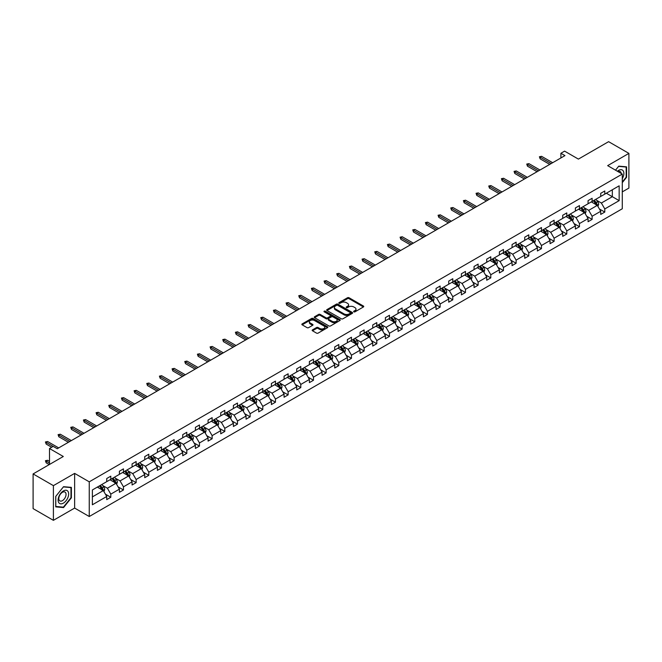 <?xml version="1.0" encoding="UTF-8"?>
<svg xmlns="http://www.w3.org/2000/svg" width="662" height="662" viewBox="0 0 662 662"><rect width="100%" height="100%" fill="white"/><g stroke="black" fill="none" stroke-linecap="round" stroke-linejoin="round"><path stroke-width="0.99" d="M353.839 311.843A0.786 0.455 0 0 0 354.956 311.843L363.421 306.953A1.125 0.654 0 0 0 363.752 306.489A1.125 0.654 0 0 0 363.421 306.034L349.073 297.751A1.125 0.654 0 0 0 347.484 297.751L339.018 302.642A0.786 0.455 0 0 0 340.127 303.279L341.228 302.65A3.608 2.085 0 0 1 346.325 302.65L347.525 303.337A3.608 2.085 0 0 1 348.576 304.81A3.608 2.085 0 0 1 347.525 306.283L346.425 306.92A0.786 0.455 0 0 0 347.542 307.565L348.634 306.928A3.608 2.085 0 0 1 353.74 306.928L354.931 307.623A3.608 2.085 0 0 1 355.99 309.088A3.608 2.085 0 0 1 354.931 310.561L353.839 311.198A0.786 0.455 0 0 0 353.839 311.843L353.839 311.198M622.28 191.897L628.9 188.074L628.9 153.385L608.601 141.668L578.398 159.103L564.595 151.135L560.904 153.27L560.904 157.953M53.399 520.332L74.632 508.077L74.632 473.388L53.399 485.643L53.399 520.332L33.1 508.615L33.1 473.926L63.304 456.49L49.501 448.522L49.501 464.459M53.399 485.643L33.1 473.926M312.497 329.866A1.125 0.654 0 0 0 312.166 330.33A1.125 0.654 0 0 0 312.497 330.785L316.519 333.11A1.125 0.654 0 0 0 318.116 333.11L327.516 327.682A1.125 0.654 0 0 0 327.847 327.218A1.125 0.654 0 0 0 327.516 326.763L313.176 318.48A1.125 0.654 0 0 0 311.579 318.48L302.178 323.908A1.125 0.654 0 0 0 301.847 324.372A1.125 0.654 0 0 0 302.178 324.827L307.036 327.632A1.125 0.654 0 0 0 308.633 327.632L312.654 325.315A1.125 0.654 0 0 0 312.985 324.852A1.125 0.654 0 0 0 312.654 324.388L310.246 322.998A3.012 1.738 0 0 1 309.361 321.765A3.012 1.738 0 0 1 311.223 320.16A3.012 1.738 0 0 1 314.508 320.54L323.95 325.994A3.012 1.738 0 0 1 324.835 327.218A3.012 1.738 0 0 1 322.973 328.832A3.012 1.738 0 0 1 319.688 328.451L318.116 327.541A1.125 0.654 0 0 0 316.519 327.541L312.497 329.866L312.497 330.785L316.519 328.476L316.519 327.541M49.501 448.522L53.192 446.387L57.255 448.728L564.959 155.611L560.904 153.27M74.632 473.388L89.246 481.828L622.28 174.081L622.28 208.77L89.246 516.517L89.246 481.828M628.9 153.385L607.666 165.641L622.28 174.081M341.302 318.803A1.125 0.654 0 0 0 342.899 318.803L352.308 313.374A1.125 0.654 0 0 0 352.631 312.911A1.125 0.654 0 0 0 352.308 312.447L337.959 304.164A1.125 0.654 0 0 0 336.362 304.164L326.962 309.601A1.125 0.654 0 0 0 326.631 310.056A1.125 0.654 0 0 0 326.962 310.519L341.302 318.803M324.529 312.009A0.786 0.455 0 0 1 325.323 312.125L339.896 320.532L330.503 325.952A1.125 0.654 0 0 1 328.915 325.952L314.566 317.669L318.596 315.369L318.596 314.425L314.566 316.75A1.125 0.654 0 0 0 314.235 317.214A1.125 0.654 0 0 0 314.566 317.669L314.566 316.75M318.596 315.369A1.125 0.654 0 0 1 320.185 315.369L320.185 314.425A1.125 0.654 0 0 0 318.596 314.425M320.185 314.425L326.002 317.785A1.125 0.654 0 0 0 327.599 317.785L330.272 316.246A1.125 0.654 0 0 0 330.595 315.782A1.125 0.654 0 0 0 330.272 315.327L324.214 311.827A0.786 0.455 0 0 1 325.323 311.181L339.912 319.605A1.125 0.654 0 0 1 340.243 320.069A1.125 0.654 0 0 1 339.912 320.524L339.912 319.605M92.374 489.963L106.739 481.663L106.739 478.518L110.802 476.177L110.802 479.321L119.408 474.348L119.408 471.212L123.471 468.862L123.471 472.006L132.077 467.033L132.077 463.897L136.132 461.555L136.132 464.691L144.738 459.726L144.738 456.581L148.801 454.24L148.801 457.376L157.407 452.411L157.407 449.266L161.47 446.924L161.47 450.069L170.076 445.096L170.076 441.959L174.131 439.609L174.131 442.754L182.737 437.789L182.737 434.644L186.8 432.303L186.8 435.439L195.406 430.474L195.406 427.329L199.469 424.987L199.469 428.132L208.075 423.159L208.075 420.022L212.13 417.672L212.13 420.817L220.736 415.844L220.736 412.707L224.799 410.366L224.799 413.502L233.405 408.537L233.405 405.392L237.468 403.05L237.468 406.187L246.074 401.222L246.074 398.077L250.128 395.735L250.128 398.88L258.734 393.907L258.734 390.77L262.797 388.42L262.797 391.565L271.403 386.6L271.403 383.455L275.466 381.113L275.466 384.25L284.072 379.285L284.072 376.14L288.127 373.798L288.127 376.943L296.733 371.97L296.733 368.833L300.796 366.483L300.796 369.628L309.402 364.654L309.402 361.518L313.465 359.176L313.465 362.313L322.071 357.348L322.071 354.203L326.126 351.861L326.126 354.998L334.732 350.033L334.732 346.888L338.795 344.546L338.795 347.691L347.401 342.717L347.401 339.581L351.464 337.231L351.464 340.376L360.07 335.402L360.07 332.266L364.125 329.924L364.125 333.06L372.731 328.095L372.731 324.951L376.794 322.609L376.794 325.754L385.4 320.78L385.4 317.636L389.463 315.294L389.463 318.439L398.069 313.465L398.069 310.329L402.124 307.987L402.124 311.123L410.73 306.158L410.73 303.014L414.793 300.672L414.793 303.808L423.399 298.843L423.399 295.699L427.462 293.357L427.462 296.502L436.068 291.528L436.068 288.392L440.122 286.042L440.122 289.186L448.728 284.213L448.728 281.077L452.791 278.735L452.791 281.871L461.397 276.906L461.397 273.762L465.46 271.42L465.46 274.556L474.066 269.591L474.066 266.447L478.121 264.105L478.121 267.249L486.727 262.276L486.727 259.14L490.79 256.79L490.79 259.934L499.396 254.969L499.396 251.825L503.459 249.483L503.459 252.619L512.065 247.654L512.065 244.51L516.12 242.168L516.12 245.312L524.726 240.339L524.726 237.203L528.789 234.853L528.789 237.997L537.395 233.024L537.395 229.888L541.458 227.546L541.458 230.682L550.064 225.717L550.064 222.573L554.119 220.231L554.119 223.367L562.725 218.402L562.725 215.258L566.788 212.916L566.788 216.06L575.394 211.087L575.394 207.951L579.457 205.601L579.457 208.745L588.063 203.78L588.063 200.636L592.118 198.294L592.118 201.43L600.724 196.465L600.724 193.321L604.787 190.979L604.787 194.123L619.16 185.823L619.16 200.636L604.787 208.935L604.787 212.072L600.724 214.414L600.724 211.277L592.118 216.242L592.118 219.387L588.063 221.729L588.063 218.592L579.457 223.557L579.457 226.702L575.394 229.044L575.394 225.899L566.788 230.873L566.788 234.009L562.725 236.359L562.725 233.214L554.119 238.188L554.119 241.324L550.064 243.666L550.064 240.529L541.458 245.494L541.458 248.639L537.395 250.981L537.395 247.845L528.789 252.81L528.789 255.954L524.726 258.296L524.726 255.151L516.12 260.125L516.12 263.261L512.065 265.611L512.065 262.466L503.459 267.431L503.459 270.576L499.396 272.918L499.396 269.782L490.79 274.747L490.79 277.891L486.727 280.233L486.727 277.088L478.121 282.062L478.121 285.198L474.066 287.548L474.066 284.403L465.46 289.377L465.46 292.513L461.397 294.855L461.397 291.719L452.791 296.684L452.791 299.828L448.728 302.17L448.728 299.034L440.122 303.999L440.122 307.143L436.068 309.485L436.068 306.341L427.462 311.314L427.462 314.45L423.399 316.8L423.399 313.656L414.793 318.621L414.793 321.765L410.73 324.107L410.73 320.971L402.124 325.936L402.124 329.08L398.069 331.422L398.069 328.278L389.463 333.251L389.463 336.387L385.4 338.737L385.4 335.593L376.794 340.566L376.794 343.702L372.731 346.044L372.731 342.908L364.125 347.873L364.125 351.017L360.07 353.359L360.07 350.223L351.464 355.188L351.464 358.332L347.401 360.674L347.401 357.53L338.795 362.503L338.795 365.639L334.732 367.989L334.732 364.845L326.126 369.818L326.126 372.954L322.071 375.296L322.071 372.16L313.465 377.125L313.465 380.269L309.402 382.611L309.402 379.467L300.796 384.44L300.796 387.584L296.733 389.926L296.733 386.782L288.127 391.755L288.127 394.891L284.072 397.233L284.072 394.097L275.466 399.062L275.466 402.206L271.403 404.548L271.403 401.412L262.797 406.377L262.797 409.521L258.734 411.863L258.734 408.719L250.128 413.692L250.128 416.828L246.074 419.178L246.074 416.034L237.468 421.007L237.468 424.143L233.405 426.485L233.405 423.349L224.799 428.314L224.799 431.459L220.736 433.8L220.736 430.664L212.13 435.629L212.13 438.774L208.075 441.115L208.075 437.971L199.469 442.944L199.469 446.08L195.406 448.431L195.406 445.286L186.8 450.251L186.8 453.396L182.737 455.737L182.737 452.601L174.131 457.566L174.131 460.711L170.076 463.052L170.076 459.908L161.47 464.881L161.47 468.017L157.407 470.368L157.407 467.223L148.801 472.196L148.801 475.333L144.738 477.674L144.738 474.538L136.132 479.503L136.132 482.648L132.077 484.989L132.077 481.853L123.471 486.818L123.471 489.963L119.408 492.305L119.408 489.16L110.802 494.133L110.802 497.27L106.739 499.62L106.739 496.475L92.374 504.775L92.374 489.963M109.991 479.784L115.999 483.26L107.393 488.225L102.693 485.511M107.393 488.225L110.802 494.133M115.999 483.26L119.408 489.16M106.739 480.91L107.393 481.291L110.802 479.321M122.66 472.478L128.668 475.945L120.062 480.91L115.362 478.196M120.062 480.91L123.471 486.818M128.668 475.945L132.077 481.853M119.408 473.603L120.062 473.975L123.471 472.006M135.321 465.163L141.329 468.63L132.723 473.603L128.023 470.889M132.723 473.603L136.132 479.503M141.329 468.63L144.738 474.538M132.077 466.288L132.723 466.66L136.132 464.691M147.99 457.847L153.998 461.315L145.392 466.288L140.692 463.574M145.392 466.288L148.801 472.196M153.998 461.315L157.407 467.223M144.738 458.973L145.392 459.345L148.801 457.376M160.659 450.532L166.667 454.008L158.061 458.973L153.361 456.259M158.061 458.973L161.47 464.881M166.667 454.008L170.076 459.908M157.407 451.658L158.061 452.038L161.47 450.069M173.32 443.226L179.328 446.693L170.722 451.658L166.021 448.944M170.722 451.658L174.131 457.566M179.328 446.693L182.737 452.601M170.076 444.351L170.722 444.723L174.131 442.754M185.989 435.91L191.997 439.378L183.391 444.351L178.69 441.637M183.391 444.351L186.8 450.251M191.997 439.378L195.406 445.286M182.737 437.036L183.391 437.408L186.8 435.439M198.658 428.595L204.666 432.063L196.06 437.036L191.359 434.322M196.06 437.036L199.469 442.944M204.666 432.063L208.075 437.971M195.406 429.721L196.06 430.101L199.469 428.132M211.319 421.289L217.326 424.756L208.72 429.721L204.02 427.007M208.72 429.721L212.13 435.629M217.326 424.756L220.736 430.664M208.075 422.406L208.72 422.786L212.13 420.817M223.988 413.973L229.995 417.441L221.389 422.414L216.689 419.7M221.389 422.414L224.799 428.314M229.995 417.441L233.405 423.349M220.736 415.099L221.389 415.471L224.799 413.502M236.657 406.658L242.664 410.126L234.058 415.099L229.358 412.385M234.058 415.099L237.468 421.007M242.664 410.126L246.074 416.034M233.405 407.784L234.058 408.156L237.468 406.187M249.317 399.343L255.325 402.819L246.719 407.784L242.019 405.07M246.719 407.784L250.128 413.692M255.325 402.819L258.734 408.719M246.074 400.469L246.719 400.849L250.128 398.88M261.987 392.036L267.994 395.504L259.388 400.469L254.688 397.754M259.388 400.469L262.797 406.377M267.994 395.504L271.403 401.412M258.734 393.162L259.388 393.534L262.797 391.565M274.656 384.721L280.663 388.189L272.057 393.162L267.357 390.448M272.057 393.162L275.466 399.062M280.663 388.189L284.072 394.097M271.403 385.847L272.057 386.219L275.466 384.25M287.316 377.406L293.324 380.873L284.718 385.847L280.018 383.132M284.718 385.847L288.127 391.755M293.324 380.873L296.733 386.782M284.072 378.532L284.718 378.904L288.127 376.943M299.985 370.091L305.993 373.567L297.387 378.532L292.687 375.817M297.387 378.532L300.796 384.44M305.993 373.567L309.402 379.467M296.733 371.217L297.387 371.597L300.796 369.628M312.646 362.784L318.662 366.252L310.056 371.217L305.356 368.511M310.056 371.217L313.465 377.125M318.662 366.252L322.071 372.16M309.402 363.91L310.056 364.282L313.465 362.313M325.315 355.469L331.323 358.936L322.717 363.91L318.017 361.195M322.717 363.91L326.126 369.818M331.323 358.936L334.732 364.845M322.071 356.595L322.717 356.967L326.126 354.998M337.984 348.154L343.992 351.63L335.386 356.595L330.686 353.88M335.386 356.595L338.795 362.503M343.992 351.63L347.401 357.53M334.732 349.279L335.386 349.66L338.795 347.691M350.645 340.847L356.661 344.314L348.055 349.279L343.355 346.565M348.055 349.279L351.464 355.188M356.661 344.314L360.07 350.223M347.401 341.973L348.055 342.345L351.464 340.376M363.314 333.532L369.322 336.999L360.716 341.973L356.015 339.258M360.716 341.973L364.125 347.873M369.322 336.999L372.731 342.908M360.07 334.658L360.716 335.03L364.125 333.06M375.983 326.217L381.991 329.684L373.385 334.658L368.684 331.943M373.385 334.658L376.794 340.566M381.991 329.684L385.4 335.593M372.731 327.342L373.385 327.715L376.794 325.754M388.644 318.902L394.66 322.377L386.045 327.342L381.353 324.628M386.045 327.342L389.463 333.251M394.66 322.377L398.069 328.278M385.4 320.027L386.045 320.408L389.463 318.439M401.313 311.595L407.32 315.062L398.714 320.027L394.014 317.321M398.714 320.027L402.124 325.936M407.32 315.062L410.73 320.971M398.069 312.721L398.714 313.093L402.124 311.123M413.982 304.28L419.989 307.747L411.383 312.721L406.683 310.006M411.383 312.721L414.793 318.621M419.989 307.747L423.399 313.656M410.73 305.405L411.383 305.778L414.793 303.808M426.642 296.965L432.658 300.44L424.044 305.405L419.352 302.691M424.044 305.405L427.462 311.314M432.658 300.44L436.068 306.341M423.399 298.09L424.044 298.471L427.462 296.502M439.311 289.658L445.319 293.125L436.713 298.09L432.013 295.376M436.713 298.09L440.122 303.999M445.319 293.125L448.728 299.034M436.068 290.784L436.713 291.156L440.122 289.186M451.981 282.343L457.988 285.81L449.382 290.784L444.682 288.069M449.382 290.784L452.791 296.684M457.988 285.81L461.397 291.719M448.728 283.468L449.382 283.841L452.791 281.871M464.641 275.028L470.657 278.495L462.043 283.468L457.351 280.754M462.043 283.468L465.46 289.377M470.657 278.495L474.066 284.403M461.397 276.153L462.043 276.526L465.46 274.556M477.31 267.713L483.318 271.188L474.712 276.153L470.012 273.439M474.712 276.153L478.121 282.062M483.318 271.188L486.727 277.088M474.066 268.838L474.712 269.219L478.121 267.249M489.979 260.406L495.987 263.873L487.381 268.838L482.681 266.132M487.381 268.838L490.79 274.747M495.987 263.873L499.396 269.782M486.727 261.531L487.381 261.904L490.79 259.934M502.64 253.091L508.656 256.558L500.042 261.531L495.35 258.817M500.042 261.531L503.459 267.431M508.656 256.558L512.065 262.466M499.396 254.216L500.042 254.589L503.459 252.619M515.309 245.776L521.317 249.243L512.711 254.216L508.011 251.502M512.711 254.216L516.12 260.125M521.317 249.243L524.726 255.151M512.065 246.901L512.711 247.282L516.12 245.312M527.978 238.469L533.986 241.936L525.38 246.901L520.68 244.187M525.38 246.901L528.789 252.81M533.986 241.936L537.395 247.845M524.726 239.586L525.38 239.967L528.789 237.997M540.639 231.154L546.655 234.621L538.041 239.594L533.349 236.88M538.041 239.594L541.458 245.494M546.655 234.621L550.064 240.529M537.395 232.279L538.041 232.652L541.458 230.682M553.308 223.839L559.316 227.306L550.71 232.279L546.009 229.565M550.71 232.279L554.119 238.188M559.316 227.306L562.725 233.214M550.064 224.964L550.71 225.337L554.119 223.367M565.977 216.524L571.985 219.999L563.379 224.964L558.678 222.25M563.379 224.964L566.788 230.873M571.985 219.999L575.394 225.899M562.725 217.649L563.379 218.03L566.788 216.06M578.638 209.217L584.645 212.684L576.039 217.649L571.347 214.935M576.039 217.649L579.457 223.557M584.645 212.684L588.063 218.592M575.394 210.342L576.039 210.715L579.457 208.745M591.307 201.902L597.314 205.369L588.708 210.342L584.008 207.628M588.708 210.342L592.118 216.242M597.314 205.369L600.724 211.277M588.063 203.027L588.708 203.4L592.118 201.43M606.326 193.23L612.333 196.697L601.377 203.027L596.677 200.313M601.377 203.027L604.787 208.935M619.16 200.636L612.333 196.697L612.333 189.762L619.16 185.823M74.632 508.077L89.246 516.517M600.724 195.712L601.377 196.084L604.787 194.123M92.374 496.897L103.33 490.567L97.322 487.1M103.33 490.567L106.739 496.475M599.383 208.96L604.787 212.072M586.722 216.267L592.118 219.387M574.053 223.582L579.457 226.702M561.384 230.897L566.788 234.009M548.724 238.204L554.119 241.324M536.054 245.519L541.458 248.639M523.385 252.834L528.789 255.954M510.725 260.149L516.12 263.261M498.056 267.456L503.459 270.576M485.387 274.771L490.79 277.891M472.726 282.086L478.121 285.198M460.057 289.393L465.46 292.513M447.388 296.708L452.791 299.828M434.727 304.024L440.122 307.143M422.058 311.339L427.462 314.45M409.389 318.645L414.793 321.765M396.728 325.961L402.124 329.08M384.059 333.276L389.463 336.387M371.39 340.582L376.794 343.702M358.73 347.898L364.125 351.017M346.06 355.213L351.464 358.332M333.391 362.528L338.795 365.639M320.731 369.835L326.126 372.954M308.062 377.15L313.465 380.269M295.393 384.465L300.796 387.584M282.732 391.78L288.127 394.891M270.063 399.087L275.466 402.206M257.394 406.402L262.797 409.521M244.733 413.717L250.128 416.828M232.064 421.024L237.468 424.143M219.395 428.339L224.799 431.459M206.734 435.654L212.13 438.774M194.065 442.969L199.469 446.08M181.405 450.276L186.8 453.396M168.736 457.591L174.131 460.711M156.066 464.906L161.47 468.017M143.406 472.213L148.801 475.333M130.737 479.528L136.132 482.648M118.068 486.843L123.471 489.963M105.407 494.158L110.802 497.27M622.28 182.638L626.583 177.284L626.583 166.841L618.755 166.137L615.511 170.167M71.38 497.832L71.38 487.381L63.544 486.686L55.716 496.434L55.716 506.877L63.544 507.58L71.38 497.832L70.975 497.601M354.153 311.951L354.931 311.504A3.608 2.085 0 0 0 355.99 310.031L355.99 309.088M348.576 304.81L348.576 305.753A3.608 2.085 0 0 1 347.525 307.226L346.739 307.673M363.405 306.961L349.073 298.686A1.125 0.654 0 0 0 347.484 298.686L339.333 303.395M352.308 312.447L352.308 313.374L337.959 305.108A1.125 0.654 0 0 0 336.362 305.108L326.978 310.528M350.314 313.234A0.786 0.455 0 0 0 350.314 312.588L337.719 305.314A0.786 0.455 0 0 0 336.602 305.314L335.452 305.985A3.608 2.085 0 0 0 334.393 307.458A3.608 2.085 0 0 0 335.452 308.931L344.058 313.904A3.608 2.085 0 0 0 349.155 313.904L350.314 313.234L350.314 314.169A0.786 0.455 0 0 0 350.546 313.846L350.546 312.911M334.393 307.458L334.393 308.393A3.608 2.085 0 0 0 335.452 309.866L335.452 308.931M350.314 314.169L349.155 314.839A3.608 2.085 0 0 1 344.058 314.839L335.452 309.866M320.185 315.369L326.002 318.728A1.125 0.654 0 0 0 327.599 318.728L330.272 317.181A1.125 0.654 0 0 0 330.595 316.726L330.595 315.782M332.043 321.277A3.012 1.738 0 0 0 335.328 321.649A3.012 1.738 0 0 0 337.19 320.044A3.012 1.738 0 0 0 336.304 318.811L332.978 316.891A1.125 0.654 0 0 0 331.381 316.891L328.716 318.43A1.125 0.654 0 0 0 328.385 318.894A1.125 0.654 0 0 0 328.716 319.349L332.043 321.277L332.043 322.212A3.012 1.738 0 0 0 335.328 322.584A3.012 1.738 0 0 0 337.19 320.979L337.19 320.044M328.385 318.894L328.385 319.829A1.125 0.654 0 0 0 328.716 320.292L328.716 319.349M332.043 322.212L328.716 320.292M324.835 327.218L324.835 328.162A3.012 1.738 0 0 1 322.973 329.767A3.012 1.738 0 0 1 319.688 329.386L318.116 328.476A1.125 0.654 0 0 0 316.519 328.476M309.361 321.765L309.361 322.708A3.012 1.738 0 0 0 310.246 323.933L310.246 322.998M312.638 325.323L310.246 323.933M327.5 327.69L313.176 319.415A1.125 0.654 0 0 0 311.579 319.415L302.186 324.835M62.716 507.1L63.544 507.58M597.935 206.436L598.68 204.285A3.045 1.754 -120 0 0 597.712 201.695L595.883 199.262M592.614 202.655L591.828 201.604M596.065 204.972L597.033 204.409A3.045 1.754 -120 0 0 596.164 202.58L594.344 200.147M593.582 200.586L595.585 203.267A1.547 0.894 60 0 1 595.866 203.739L597.033 204.409M593.367 200.71L595.188 203.143A3.045 1.754 60 0 1 595.949 204.583M551.198 163.555L540.142 157.175L540.142 158.855L539.406 156.753L540.142 157.175L541.599 156.331L552.662 162.711M540.142 158.855L549.733 164.399M539.406 156.753L541.599 156.331M585.266 213.752L586.011 211.592A3.045 1.754 -120 0 0 585.043 209.002L583.222 206.569M579.953 209.97L579.159 208.911M583.396 212.287L584.372 211.724A3.045 1.754 -120 0 0 583.503 209.895L581.675 207.463M580.913 207.901L582.924 210.582A1.547 0.894 60 0 1 583.205 211.054L584.372 211.724M580.698 208.025L582.527 210.458A3.045 1.754 60 0 1 583.28 211.898M572.597 221.067L573.35 218.907A3.045 1.754 -120 0 0 572.373 216.317L570.553 213.884M567.284 217.285L566.49 216.226M570.727 219.602L571.703 219.039A3.045 1.754 -120 0 0 570.834 217.21L569.014 214.778M568.244 215.216L570.255 217.889A1.547 0.894 60 0 1 570.536 218.361L571.703 219.039M568.037 215.34L569.858 217.773A3.045 1.754 60 0 1 570.619 219.205M538.529 170.87L527.473 164.482L527.473 166.17L526.745 164.06L527.473 164.482L528.938 163.638L539.993 170.026M527.473 166.17L537.072 171.715M526.745 164.06L528.938 163.638M525.868 178.177L514.804 171.797L514.804 173.485L514.076 171.375L514.804 171.797L516.269 170.953L527.324 177.342M514.804 173.485L524.403 179.021M514.076 171.375L516.269 170.953M622.28 178.715A7.464 4.311 120 0 0 623.157 176.903A7.464 4.311 120 0 0 622.826 170.415A7.464 4.311 120 0 0 617.389 171.251M621.221 173.469A5.106 2.954 120 0 0 620.178 171.516A5.106 2.954 120 0 0 617.969 171.59M615.528 170.184L618.589 166.369L626.178 167.047L626.178 177.176L622.28 182.017M625.681 166.758L626.178 167.047M67.954 497.443A7.464 4.311 120 0 0 66.026 490.236A7.464 4.311 120 0 0 58.819 496.632A7.464 4.311 120 0 0 60.747 503.84A7.464 4.311 120 0 0 67.954 497.443M65.555 496.765A5.106 2.954 120 0 0 64.975 492.056A5.106 2.954 120 0 0 59.299 496.202A5.106 2.954 120 0 0 59.87 500.911A5.106 2.954 120 0 0 65.555 496.765M55.79 506.48L55.79 496.359L63.386 486.918L70.975 487.596L70.975 497.716L63.386 507.158L55.716 506.438M70.47 487.306L70.975 487.596M559.936 228.373L560.681 226.222A3.045 1.754 -120 0 0 559.713 223.632L557.884 221.199M554.615 224.592L553.829 223.541M558.066 226.917L559.034 226.354A3.045 1.754 -120 0 0 558.165 224.517L556.345 222.084M555.583 222.523L557.586 225.204A1.547 0.894 60 0 1 557.867 225.676L559.034 226.354M555.368 222.647L557.189 225.08A3.045 1.754 60 0 1 557.95 226.52M513.199 185.492L502.144 179.112L502.144 180.8L501.407 178.69L502.144 179.112L503.6 178.268L514.664 184.648M502.144 180.8L511.734 186.336M501.407 178.69L503.6 178.268M547.267 235.689L548.012 233.537A3.045 1.754 -120 0 0 547.044 230.939L545.223 228.506M541.955 231.907L541.16 230.856M545.397 234.224L546.373 233.661A3.045 1.754 -120 0 0 545.505 231.832L543.676 229.4M542.914 229.838L544.925 232.519A1.547 0.894 60 0 1 545.207 232.991L546.373 233.661M542.699 229.962L544.528 232.395A3.045 1.754 60 0 1 545.281 233.835M500.53 192.808L489.475 186.419L489.475 188.107L488.746 185.997L489.475 186.419L490.939 185.575L501.995 191.963M489.475 188.107L499.074 193.652M488.746 185.997L490.939 185.575M534.598 243.004L535.351 240.844A3.045 1.754 -120 0 0 534.375 238.254L532.554 235.821M529.286 239.222L528.491 238.163M532.728 241.539L533.704 240.976A3.045 1.754 -120 0 0 532.836 239.148L531.015 236.715M530.245 237.153L532.256 239.834A1.547 0.894 60 0 1 532.538 240.298L533.704 240.976M530.039 237.277L531.859 239.71A3.045 1.754 60 0 1 532.62 241.142M487.869 200.123L476.806 193.734L476.806 195.422L476.077 193.312L476.806 193.734L478.27 192.89L489.326 199.279M476.806 195.422L486.404 200.967M476.077 193.312L478.27 192.89M521.937 250.319L522.682 248.159A3.045 1.754 -120 0 0 521.714 245.569L519.885 243.136M516.617 246.537L515.83 245.478M520.067 248.854L521.035 248.291A3.045 1.754 -120 0 0 520.167 246.463L518.346 244.021M517.585 244.468L519.587 247.141A1.547 0.894 60 0 1 519.869 247.613L521.035 248.291M517.37 244.584L519.19 247.025A3.045 1.754 60 0 1 519.951 248.457M475.2 207.429L464.145 201.049L464.145 202.738L463.408 200.627L464.145 201.049L465.601 200.205L476.665 206.585M464.145 202.738L473.735 208.273M463.408 200.627L465.601 200.205M509.268 257.626L510.013 255.474A3.045 1.754 -120 0 0 509.045 252.884L507.224 250.451M503.956 253.844L503.161 252.793M507.398 256.161L508.375 255.598A3.045 1.754 -120 0 0 507.506 253.769L505.677 251.337M504.916 251.775L506.927 254.456A1.547 0.894 60 0 1 507.208 254.928L508.375 255.598M504.709 251.899L506.529 254.332A3.045 1.754 60 0 1 507.282 255.772M462.531 214.745L451.476 208.365L451.476 210.044L450.748 207.942L451.476 208.365L452.94 207.52L463.996 213.9M451.476 210.044L461.075 215.589M450.748 207.942L452.94 207.52M496.599 264.941L497.352 262.781A3.045 1.754 -120 0 0 496.376 260.191L494.555 257.758M491.287 261.159L490.492 260.108M494.729 263.476L495.706 262.913A3.045 1.754 -120 0 0 494.837 261.085L493.016 258.652M492.247 259.09L494.257 261.771A1.547 0.894 60 0 1 494.539 262.243L495.706 262.913M492.04 259.214L493.86 261.647A3.045 1.754 60 0 1 494.622 263.087M449.87 222.06L438.807 215.671L438.807 217.359L438.078 215.249L438.807 215.671L440.271 214.827L451.327 221.216M438.807 217.359L448.406 222.904M438.078 215.249L440.271 214.827M483.939 272.256L484.683 270.096A3.045 1.754 -120 0 0 483.715 267.506L481.886 265.073M478.618 268.474L477.832 267.415M482.068 270.791L483.037 270.228A3.045 1.754 -120 0 0 482.168 268.4L480.347 265.967M479.586 266.405L481.588 269.078A1.547 0.894 60 0 1 481.87 269.55L483.037 270.228M479.371 266.529L481.191 268.962A3.045 1.754 60 0 1 481.953 270.394M437.201 229.375L426.146 222.986L426.146 224.675L425.409 222.564L426.146 222.986L427.602 222.142L438.666 228.531M426.146 224.675L435.737 230.219M425.409 222.564L427.602 222.142M471.27 279.571L472.014 277.411A3.045 1.754 -120 0 0 471.046 274.821L469.226 272.388M465.957 275.781L465.163 274.73M469.399 278.106L470.376 277.543A3.045 1.754 -120 0 0 469.507 275.706L467.678 273.274M466.917 273.72L468.928 276.393A1.547 0.894 60 0 1 469.209 276.865L470.376 277.543M466.71 273.836L468.531 276.269A3.045 1.754 60 0 1 469.284 277.709M424.532 236.682L413.477 230.302L413.477 231.99L412.749 229.88L413.477 230.302L414.942 229.457L425.997 235.838M413.477 231.99L423.076 237.526M412.749 229.88L414.942 229.457M458.601 286.878L459.354 284.726A3.045 1.754 -120 0 0 458.377 282.136L456.557 279.695M453.288 283.096L452.494 282.045M456.73 285.413L457.707 284.85A3.045 1.754 -120 0 0 456.838 283.022L455.017 280.589M454.248 281.027L456.259 283.708A1.547 0.894 60 0 1 456.54 284.18L457.707 284.85M454.041 281.151L455.861 283.584A3.045 1.754 60 0 1 456.623 285.024M411.872 243.997L400.808 237.608L400.808 239.296L400.08 237.186L400.808 237.608L402.273 236.764L413.328 243.153M400.808 239.296L410.407 244.841M400.08 237.186L402.273 236.764M445.94 294.193L446.684 292.033A3.045 1.754 -120 0 0 445.716 289.443L443.888 287.01M440.619 290.411L439.833 289.352M444.07 292.728L445.038 292.165A3.045 1.754 -120 0 0 444.169 290.337L442.348 287.904M441.587 288.342L443.59 291.023A1.547 0.894 60 0 1 443.871 291.495L445.038 292.165M441.372 288.466L443.192 290.899A3.045 1.754 60 0 1 443.954 292.331M399.203 251.312L388.147 244.923L388.147 246.612L387.411 244.501L388.147 244.923L389.604 244.079L400.667 250.468M388.147 246.612L397.738 252.156M387.411 244.501L389.604 244.079M433.271 301.508L434.015 299.348A3.045 1.754 -120 0 0 433.047 296.758L431.227 294.325M427.958 297.726L427.164 296.667M431.401 300.043L432.377 299.481A3.045 1.754 -120 0 0 431.508 297.652L429.679 295.219M428.918 295.657L430.929 298.33A1.547 0.894 60 0 1 431.21 298.802L432.377 299.481M428.711 295.773L430.532 298.214A3.045 1.754 60 0 1 431.285 299.646M386.534 258.619L375.478 252.239L375.478 253.927L374.75 251.817L375.478 252.239L376.943 251.395L387.998 257.775M375.478 253.927L385.077 259.463M374.75 251.817L376.943 251.395M420.602 308.815L421.355 306.663A3.045 1.754 -120 0 0 420.378 304.073L418.558 301.64M415.289 305.033L414.495 303.982M418.732 307.35L419.708 306.787A3.045 1.754 -120 0 0 418.839 304.959L417.019 302.526M416.249 302.964L418.26 305.645A1.547 0.894 60 0 1 418.541 306.117L419.708 306.787M416.042 303.088L417.863 305.521A3.045 1.754 60 0 1 418.624 306.961M373.873 265.934L362.809 259.554L362.809 261.242L362.081 259.132L362.809 259.554L364.274 258.71L375.329 265.09M362.809 261.242L372.408 266.778M362.081 259.132L364.274 258.71M407.941 316.13L408.686 313.978A3.045 1.754 -120 0 0 407.718 311.38L405.889 308.947M402.62 312.348L401.834 311.297M406.071 314.665L407.047 314.102A3.045 1.754 -120 0 0 406.17 312.274L404.35 309.841M403.588 310.279L405.591 312.96A1.547 0.894 60 0 1 405.872 313.432L407.047 314.102M403.373 310.404L405.202 312.836A3.045 1.754 60 0 1 405.955 314.276M361.204 273.249L350.148 266.86L350.148 268.549L349.412 266.438L350.148 266.86L351.605 266.016L362.668 272.405M350.148 268.549L359.739 274.093M349.412 266.438L351.605 266.016M395.272 323.445L396.017 321.285A3.045 1.754 -120 0 0 395.048 318.695L393.228 316.262M389.959 319.663L389.165 318.604M393.402 321.98L394.378 321.418A3.045 1.754 -120 0 0 393.509 319.589L391.681 317.156M390.919 317.595L392.93 320.267A1.547 0.894 60 0 1 393.211 320.739L394.378 321.418M390.712 317.719L392.533 320.151A3.045 1.754 60 0 1 393.286 321.583M348.535 280.564L337.479 274.176L337.479 275.864L336.751 273.754L337.479 274.176L338.944 273.332L349.999 279.72M337.479 275.864L347.078 281.408M336.751 273.754L338.944 273.332M382.603 330.76L383.356 328.6A3.045 1.754 -120 0 0 382.379 326.01L380.559 323.577M377.29 326.978L376.496 325.919M380.733 329.295L381.709 328.733A3.045 1.754 -120 0 0 380.84 326.896L379.02 324.463M378.259 324.91L380.261 327.582A1.547 0.894 60 0 1 380.542 328.054L381.709 328.733M378.043 325.025L379.864 327.458A3.045 1.754 60 0 1 380.625 328.898M335.874 287.871L324.81 281.491L324.81 283.179L324.082 281.069L324.81 281.491L326.275 280.647L337.33 287.027M324.81 283.179L334.409 288.715M324.082 281.069L326.275 280.647M369.942 338.067L370.687 335.915A3.045 1.754 -120 0 0 369.719 333.325L367.89 330.884M364.621 334.285L363.835 333.234M368.072 336.602L369.048 336.039A3.045 1.754 -120 0 0 368.171 334.211L366.351 331.778M365.59 332.216L367.592 334.898A1.547 0.894 60 0 1 367.873 335.369L369.048 336.039M365.374 332.341L367.203 334.773A3.045 1.754 60 0 1 367.956 336.213M323.205 295.186L312.15 288.798L312.15 290.486L311.413 288.375L312.15 288.798L313.606 287.953L324.67 294.342M312.15 290.486L321.74 296.03M311.413 288.375L313.606 287.953M357.273 345.382L358.018 343.222A3.045 1.754 -120 0 0 357.05 340.632L355.229 338.199M351.961 341.6L351.166 340.541M355.403 343.917L356.379 343.355A3.045 1.754 -120 0 0 355.511 341.526L353.682 339.093M352.92 339.532L354.931 342.213A1.547 0.894 60 0 1 355.213 342.684L356.379 343.355M352.714 339.656L354.534 342.089A3.045 1.754 60 0 1 355.287 343.528M310.536 302.501L299.481 296.113L299.481 297.801L298.752 295.691L299.481 296.113L300.945 295.269L312.001 301.657M299.481 297.801L309.08 303.345M298.752 295.691L300.945 295.269M344.604 352.697L345.357 350.537A3.045 1.754 -120 0 0 344.381 347.947L342.56 345.514M339.292 348.915L338.497 347.856M342.734 351.232L343.71 350.67A3.045 1.754 -120 0 0 342.842 348.841L341.021 346.408M340.26 346.847L342.262 349.519A1.547 0.894 60 0 1 342.544 349.991L343.71 350.67M340.045 346.971L341.865 349.404A3.045 1.754 60 0 1 342.626 350.835M297.875 309.808L286.812 303.428L286.812 305.116L286.083 303.006L286.812 303.428L288.276 302.584L299.332 308.964M286.812 305.116L296.411 310.652M286.083 303.006L288.276 302.584M331.943 360.004L332.688 357.852A3.045 1.754 -120 0 0 331.72 355.262L329.891 352.829M326.623 356.222L325.836 355.171M330.073 358.539L331.05 357.985A3.045 1.754 -120 0 0 330.173 356.148L328.352 353.715M327.591 354.153L329.593 356.835A1.547 0.894 60 0 1 329.875 357.306L331.05 357.985M327.376 354.278L329.204 356.71A3.045 1.754 60 0 1 329.957 358.15M285.206 317.123L274.151 310.743L274.151 312.431L273.414 310.321L274.151 310.743L275.607 309.899L286.671 316.279M274.151 312.431L283.741 317.967M273.414 310.321L275.607 309.899M319.274 367.319L320.019 365.167A3.045 1.754 -120 0 0 319.051 362.569L317.23 360.136M313.962 363.537L313.167 362.486M317.404 365.854L318.381 365.292A3.045 1.754 -120 0 0 317.512 363.463L315.683 361.03M314.922 361.469L316.933 364.15A1.547 0.894 60 0 1 317.214 364.621L318.381 365.292M314.715 361.593L316.535 364.026A3.045 1.754 60 0 1 317.288 365.465M272.537 324.438L261.482 318.05L261.482 319.738L260.754 317.628L261.482 318.05L262.946 317.206L274.002 323.594M261.482 319.738L271.081 325.282M260.754 317.628L262.946 317.206M306.605 374.634L307.358 372.474A3.045 1.754 -120 0 0 306.382 369.884L304.561 367.451M301.293 370.852L300.498 369.793M304.735 373.169L305.712 372.607A3.045 1.754 -120 0 0 304.843 370.778L303.022 368.345M302.261 368.784L304.263 371.465A1.547 0.894 60 0 1 304.545 371.928L305.712 372.607M302.046 368.908L303.866 371.341A3.045 1.754 60 0 1 304.628 372.772M259.876 331.753L248.813 325.365L248.813 327.053L248.085 324.943L248.813 325.365L250.277 324.521L261.333 330.909M248.813 327.053L258.412 332.597M248.085 324.943L250.277 324.521M293.945 381.949L294.689 379.789A3.045 1.754 -120 0 0 293.721 377.199L291.892 374.766M288.624 378.168L287.838 377.108M292.074 380.485L293.051 379.922A3.045 1.754 -120 0 0 292.174 378.085L290.353 375.652M289.592 376.099L291.594 378.772A1.547 0.894 60 0 1 291.876 379.243L293.051 379.922M289.377 376.215L291.206 378.647A3.045 1.754 60 0 1 291.959 380.087M247.207 339.06L236.152 332.68L236.152 334.368L235.415 332.258L236.152 332.68L237.608 331.836L248.672 338.216M236.152 334.368L245.743 339.904M235.415 332.258L237.608 331.836M281.276 389.256L282.02 387.105A3.045 1.754 -120 0 0 281.052 384.514L279.232 382.082M275.963 385.474L275.169 384.423M279.405 387.791L280.382 387.229A3.045 1.754 -120 0 0 279.513 385.4L277.684 382.967M276.923 383.406L278.934 386.087A1.547 0.894 60 0 1 279.215 386.558L280.382 387.229M276.716 383.53L278.537 385.963A3.045 1.754 60 0 1 279.298 387.402M234.538 346.375L223.483 339.995L223.483 341.675L222.755 339.573L223.483 339.995L224.948 339.151L236.003 345.531M223.483 341.675L233.082 347.219M222.755 339.573L224.948 339.151M268.615 396.571L269.36 394.411A3.045 1.754 -120 0 0 268.383 391.821L266.563 389.388M263.294 392.789L262.508 391.73M266.736 395.106L267.713 394.544A3.045 1.754 -120 0 0 266.844 392.715L265.023 390.282M264.262 390.721L266.265 393.402A1.547 0.894 60 0 1 266.546 393.873L267.713 394.544M264.047 390.845L265.867 393.278A3.045 1.754 60 0 1 266.629 394.718M221.878 353.69L210.814 347.302L210.814 348.99L210.086 346.88L210.814 347.302L212.279 346.458L223.334 352.846M210.814 348.99L220.413 354.534M210.086 346.88L212.279 346.458M255.946 403.886L256.69 401.726A3.045 1.754 -120 0 0 255.722 399.136L253.894 396.703M250.625 400.105L249.839 399.045M254.076 402.422L255.052 401.859A3.045 1.754 -120 0 0 254.175 400.03L252.354 397.597M251.593 398.036L253.596 400.709A1.547 0.894 60 0 1 253.877 401.18L255.052 401.859M251.378 398.16L253.207 400.593A3.045 1.754 60 0 1 253.96 402.024M209.209 360.997L198.153 354.617L198.153 356.305L197.417 354.195L198.153 354.617L199.61 353.773L210.673 360.161M198.153 356.305L207.744 361.841M197.417 354.195L199.61 353.773M243.277 411.193L244.021 409.042A3.045 1.754 -120 0 0 243.053 406.451L241.233 404.019M237.964 407.411L237.17 406.36M241.407 409.737L242.383 409.174A3.045 1.754 -120 0 0 241.514 407.337L239.685 404.904M238.924 405.343L240.935 408.024A1.547 0.894 60 0 1 241.216 408.495L242.383 409.174M238.717 405.467L240.538 407.9A3.045 1.754 60 0 1 241.299 409.339M196.54 368.312L185.484 361.932L185.484 363.62L184.756 361.51L185.484 361.932L186.949 361.088L198.004 367.468M185.484 363.62L195.083 369.156M184.756 361.51L186.949 361.088M230.616 418.508L231.361 416.357A3.045 1.754 -120 0 0 230.384 413.758L228.564 411.325M225.295 414.726L224.509 413.676M228.738 417.043L229.714 416.481A3.045 1.754 -120 0 0 228.845 414.652L227.025 412.219M226.263 412.658L228.266 415.339A1.547 0.894 60 0 1 228.547 415.81L229.714 416.481M226.048 412.782L227.869 415.215A3.045 1.754 60 0 1 228.63 416.655M183.879 375.627L172.815 369.239L172.815 370.927L172.087 368.817L172.815 369.239L174.28 368.395L185.335 374.783M172.815 370.927L182.414 376.471M172.087 368.817L174.28 368.395M217.947 425.823L218.692 423.663A3.045 1.754 -120 0 0 217.724 421.073L215.895 418.641M212.626 422.042L211.84 420.982M216.077 424.359L217.053 423.796A3.045 1.754 -120 0 0 216.176 421.967L214.356 419.534M213.594 419.973L215.597 422.654A1.547 0.894 60 0 1 215.878 423.117L217.053 423.796M213.379 420.097L215.208 422.53A3.045 1.754 60 0 1 215.961 423.961M171.21 382.942L160.154 376.554L160.154 378.242L159.418 376.132L160.154 376.554L161.611 375.71L172.674 382.098M160.154 378.242L169.745 383.786M159.418 376.132L161.611 375.71M205.278 433.138L206.023 430.979A3.045 1.754 -120 0 0 205.055 428.388L203.234 425.956M199.965 429.357L199.171 428.297M203.408 431.674L204.384 431.111A3.045 1.754 -120 0 0 203.515 429.282L201.687 426.841M200.925 427.288L202.936 429.961A1.547 0.894 60 0 1 203.217 430.432L204.384 431.111M200.718 427.404L202.539 429.845A3.045 1.754 60 0 1 203.3 431.276M158.541 390.249L147.485 383.869L147.485 385.557L146.757 383.447L147.485 383.869L148.95 383.025L160.005 389.405M147.485 385.557L157.084 391.093M146.757 383.447L148.95 383.025M192.617 440.445L193.362 438.294A3.045 1.754 -120 0 0 192.385 435.704L190.565 433.271M187.296 436.663L186.51 435.613M190.747 438.98L191.715 438.418A3.045 1.754 -120 0 0 190.846 436.589L189.026 434.156M188.265 434.595L190.267 437.276A1.547 0.894 60 0 1 190.548 437.748L191.715 438.418M188.049 434.719L189.87 437.152A3.045 1.754 60 0 1 190.631 438.592M145.88 397.564L134.816 391.184L134.816 392.864L134.088 390.762L134.816 391.184L136.281 390.34L147.336 396.72M134.816 392.864L144.415 398.408M134.088 390.762L136.281 390.34M179.948 447.76L180.693 445.6A3.045 1.754 -120 0 0 179.725 443.01L177.896 440.578M174.627 443.979L173.841 442.928M178.078 446.296L179.054 445.733A3.045 1.754 -120 0 0 178.177 443.904L176.357 441.471M175.595 441.91L177.598 444.591A1.547 0.894 60 0 1 177.879 445.063L179.054 445.733M175.38 442.034L177.209 444.467A3.045 1.754 60 0 1 177.962 445.907M133.211 404.879L122.156 398.491L122.156 400.179L121.419 398.069L122.156 398.491L123.612 397.647L134.676 404.035M122.156 400.179L131.746 405.723M121.419 398.069L123.612 397.647M167.279 455.075L168.024 452.916A3.045 1.754 -120 0 0 167.056 450.326L165.235 447.893M161.967 451.294L161.172 450.234M165.409 453.611L166.385 453.048A3.045 1.754 -120 0 0 165.517 451.219L163.688 448.786M162.926 449.225L164.937 451.898A1.547 0.894 60 0 1 165.219 452.369L166.385 453.048M162.72 449.349L164.54 451.782A3.045 1.754 60 0 1 165.301 453.213M120.542 412.194L109.487 405.806L109.487 407.494L108.758 405.384L109.487 405.806L110.951 404.962L122.007 411.35M109.487 407.494L119.086 413.038M108.758 405.384L110.951 404.962M154.618 462.39L155.363 460.231A3.045 1.754 -120 0 0 154.387 457.641L152.566 455.208M149.298 458.601L148.511 457.55M152.748 460.926L153.716 460.363A3.045 1.754 -120 0 0 152.848 458.526L151.027 456.093M150.266 456.54L152.268 459.213A1.547 0.894 60 0 1 152.55 459.685L153.716 460.363M150.051 456.656L151.871 459.089A3.045 1.754 60 0 1 152.632 460.529M107.881 419.501L96.817 413.121L96.817 414.809L96.089 412.699L96.817 413.121L98.282 412.277L109.338 418.657M96.817 414.809L106.416 420.345M96.089 412.699L98.282 412.277M141.949 469.697L142.694 467.546A3.045 1.754 -120 0 0 141.726 464.947L139.897 462.515M136.629 465.916L135.842 464.865M140.079 468.233L141.056 467.67A3.045 1.754 -120 0 0 140.179 465.841L138.358 463.408M137.597 463.847L139.599 466.528A1.547 0.894 60 0 1 139.881 467L141.056 467.67M137.382 463.971L139.21 466.404A3.045 1.754 60 0 1 139.963 467.844M95.212 426.816L84.157 420.428L84.157 422.116L83.42 420.006L84.157 420.428L85.613 419.584L96.677 425.972M84.157 422.116L93.756 427.66M83.42 420.006L85.613 419.584M129.28 477.012L130.025 474.853A3.045 1.754 -120 0 0 129.057 472.263L127.236 469.83M123.968 473.231L123.173 472.172M127.41 475.548L128.387 474.985A3.045 1.754 -120 0 0 127.518 473.156L125.689 470.723M124.928 471.162L126.939 473.843A1.547 0.894 60 0 1 127.22 474.315L128.387 474.985M124.721 471.286L126.541 473.719A3.045 1.754 60 0 1 127.303 475.151M82.543 434.131L71.488 427.743L71.488 429.431L70.76 427.321L71.488 427.743L72.952 426.899L84.008 433.287M71.488 429.431L81.087 434.975M70.76 427.321L72.952 426.899M116.62 484.327L117.364 482.168A3.045 1.754 -120 0 0 116.388 479.578L114.567 477.145M111.299 480.546L110.513 479.487M114.749 482.863L115.718 482.3A3.045 1.754 -120 0 0 114.849 480.471L113.028 478.038M112.267 478.477L114.269 481.15A1.547 0.894 60 0 1 114.551 481.622L115.718 482.3M112.052 478.593L113.872 481.034A3.045 1.754 60 0 1 114.634 482.466M69.882 441.438L58.819 435.058L58.819 436.746L58.091 434.636L58.819 435.058L60.283 434.214L71.339 440.594M58.819 436.746L68.418 442.282M58.091 434.636L60.283 434.214M103.951 491.634L104.695 489.483A3.045 1.754 -120 0 0 103.727 486.893L101.898 484.46M98.63 487.853L97.844 486.802M102.08 490.17L103.057 489.607A3.045 1.754 -120 0 0 102.18 487.778L100.359 485.345M99.598 485.784L101.6 488.465A1.547 0.894 60 0 1 101.882 488.937L103.057 489.607M99.383 485.908L101.212 488.341A3.045 1.754 60 0 1 101.965 489.781M46.158 462.812L45.421 460.702L47.614 460.28L46.158 461.124L46.158 462.812L49.261 464.6M45.421 460.702L49.501 463.052M47.614 460.28L49.501 461.364M53.159 446.411L46.158 442.373L46.158 444.061L45.421 441.951L46.158 442.373L47.614 441.529L58.678 447.909M46.158 444.061L51.694 447.255M45.421 441.951L47.614 441.529M354.931 311.504L354.931 310.561M346.425 307.565L346.425 306.92M347.525 307.226L347.525 306.283M339.018 303.279L339.018 302.642M347.484 298.686L347.484 297.751M349.073 298.686L349.073 297.751M363.421 306.953L363.421 306.034M326.962 310.519L326.962 309.601M336.362 305.108L336.362 304.164M337.959 305.108L337.959 304.164M344.058 314.839L344.058 313.904M349.155 314.839L349.155 313.904M326.002 318.728L326.002 317.785M327.599 318.728L327.599 317.785M330.272 317.181L330.272 316.246M325.323 312.125L325.323 311.181M318.116 328.476L318.116 327.541M319.688 329.386L319.688 328.451M312.654 325.315L312.654 324.388M302.178 324.827L302.178 323.908M311.579 319.415L311.579 318.48M313.176 319.415L313.176 318.48M327.516 327.682L327.516 326.763M597.099 205.245L598.663 204.343M596.164 202.58L597.712 201.695M594.327 203.648L595.188 203.143M584.43 212.56L585.994 211.658M583.503 209.895L585.043 209.002M581.658 210.955L582.527 210.458M571.761 219.867L573.325 218.965M570.834 217.21L572.373 216.317M568.997 218.27L569.858 217.773M559.1 227.182L560.664 226.28M558.165 224.517L559.713 223.632M556.328 225.585L557.189 225.08M546.431 234.497L547.995 233.595M545.505 231.832L547.044 230.939M543.659 232.892L544.528 232.395M533.762 241.804L535.326 240.902M532.836 239.148L534.375 238.254M530.998 240.207L531.859 239.71M521.102 249.119L522.666 248.217M520.167 246.463L521.714 245.569M518.329 247.522L519.19 247.025M508.433 256.434L509.997 255.532M507.506 253.769L509.045 252.884M505.66 254.837L506.529 254.332M495.764 263.749L497.327 262.847M494.837 261.085L496.376 260.191M493 262.144L493.86 261.647M483.103 271.056L484.667 270.154M482.168 268.4L483.715 267.506M480.331 269.459L481.191 268.962M470.434 278.371L471.998 277.469M469.507 275.706L471.046 274.821M467.662 276.774L468.531 276.269M457.765 285.686L459.329 284.784M456.838 283.022L458.377 282.136M455.001 284.081L455.861 283.584M445.104 292.993L446.668 292.091M444.169 290.337L445.716 289.443M442.332 291.396L443.192 290.899M432.435 300.308L433.999 299.406M431.508 297.652L433.047 296.758M429.663 298.711L430.532 298.214M419.766 307.623L421.33 306.721M418.839 304.959L420.378 304.073M417.002 306.026L417.863 305.521M407.105 314.938L408.669 314.036M406.17 312.274L407.718 311.38M404.333 313.333L405.202 312.836M394.436 322.245L396 321.343M393.509 319.589L395.048 318.695M391.664 320.648L392.533 320.151M381.767 329.56L383.331 328.658M380.84 326.896L382.379 326.01M379.003 327.963L379.864 327.458M369.106 336.875L370.67 335.973M368.171 334.211L369.719 333.325M366.334 335.278L367.203 334.773M356.437 344.19L358.001 343.28M355.511 341.526L357.05 340.632M353.665 342.585L354.534 342.089M343.768 351.497L345.332 350.595M342.842 348.841L344.381 347.947M341.004 349.9L341.865 349.404M331.108 358.812L332.672 357.91M330.173 356.148L331.72 355.262M328.335 357.215L329.204 356.71M318.439 366.127L320.003 365.225M317.512 363.463L319.051 362.569M315.666 364.522L316.535 364.026M305.77 373.434L307.333 372.532M304.843 370.778L306.382 369.884M303.006 371.837L303.866 371.341M293.109 380.749L294.673 379.847M292.174 378.085L293.721 377.199M290.337 379.152L291.206 378.647M280.44 388.064L282.004 387.162M279.513 385.4L281.052 384.514M277.668 386.467L278.537 385.963M267.771 395.38L269.335 394.478M266.844 392.715L268.383 391.821M265.007 393.774L265.867 393.278M255.11 402.686L256.674 401.784M254.175 400.03L255.722 399.136M252.338 401.089L253.207 400.593M242.441 410.001L244.005 409.099M241.514 407.337L243.053 406.451M239.669 408.404L240.538 407.9M229.772 417.317L231.336 416.415M228.845 414.652L230.384 413.758M227.008 415.711L227.869 415.215M217.111 424.623L218.675 423.721M216.176 421.967L217.724 421.073M214.339 423.026L215.208 422.53M204.442 431.938L206.006 431.036M203.515 429.282L205.055 428.388M201.67 430.341L202.539 429.845M191.773 439.254L193.337 438.352M190.846 436.589L192.385 435.704M189.009 437.656L189.87 437.152M179.112 446.569L180.676 445.667M178.177 443.904L179.725 443.01M176.34 444.963L177.209 444.467M166.443 453.875L168.007 452.974M165.517 451.219L167.056 450.326M163.671 452.278L164.54 451.782M153.774 461.191L155.338 460.289M152.848 458.526L154.387 457.641M151.01 459.594L151.871 459.089M141.114 468.506L142.678 467.604M140.179 465.841L141.726 464.947M138.341 466.9L139.21 466.404M128.445 475.812L130.009 474.911M127.518 473.156L129.057 472.263M125.672 474.215L126.541 473.719M115.784 483.128L117.34 482.226M114.849 480.471L116.388 479.578M113.012 481.531L113.872 481.034M103.115 490.443L104.679 489.541M102.18 487.778L103.727 486.893M100.343 488.846L101.212 488.341"/></g></svg>
